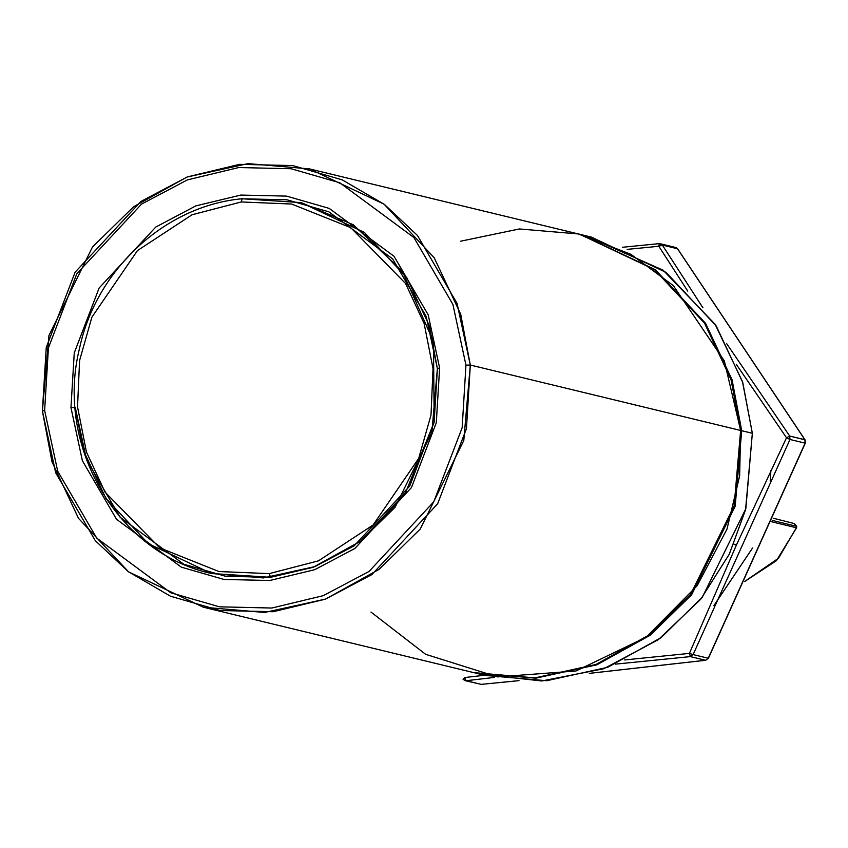 <?xml version="1.0" encoding="UTF-8"?>
<svg xmlns="http://www.w3.org/2000/svg" width="848" height="848" viewBox="0 0 848 848"><rect width="100%" height="100%" fill="white"/><g stroke="black" fill="none" stroke-linecap="round" stroke-linejoin="round"><path stroke-width="1.27" d="M474.721 672.867L535.565 678.167L596.653 664.874L650.204 635.247L691.491 594.914L735.152 506.245L741.703 430.71L735.184 506.15L691.639 594.724L650.469 635.046L597.045 664.726L536.063 678.135L474.721 672.867L485.363 675.443L546.706 680.711L607.687 667.302L661.111 637.622L702.282 597.289L745.827 508.726L752.346 433.286L742.753 382.501L716.253 326.003L666.146 272.441L591.416 237.122L580.774 234.546L655.504 269.865L705.61 323.427L732.11 379.925L741.703 430.71L752.346 433.286L741.703 430.71L732.089 379.84L705.494 323.247L655.207 269.643L580.774 234.546M586.085 235.903L663.136 270.226L715.065 324.212L742.488 381.642L752.346 433.286L745.583 509.68L729.301 554.179L700.713 599.26L658.387 639.636L603.723 668.775L541.755 680.976L480.053 674.086M460.718 241.192L519.368 228.96L578.219 233.931L630.954 254.336L673.386 285.681L724.319 360.856L740.633 430.455L731.05 379.671L704.54 323.173L654.444 269.611L579.714 234.281L309.382 168.879L384.112 204.198L434.218 257.771L460.718 314.258L470.311 365.043L457.04 303.33L417.428 235.437L384.367 204.389L342.2 179.85L292.719 165.572L239.539 164.353L187.387 176.903L140.832 201.495L75.101 272.229L46.248 347.489L42.4 411.036L44.626 410.432L48.421 347.85L76.818 273.756L141.542 204.103L187.387 179.893L238.733 167.544L291.097 168.741L339.815 182.797L413.888 237.525L452.885 304.379L465.955 365.138L470.311 365.043L740.633 430.455L470.311 365.043L463.792 440.483L420.248 529.057L379.077 569.379L325.653 599.059L264.671 612.468L203.329 607.21L128.599 571.881L78.493 518.319L51.993 461.821L42.4 411.036L48.919 335.596L92.464 247.033L133.634 206.711L187.048 177.031L248.04 163.622L309.382 168.879M241.903 198.792L286.931 199.778L328.844 211.82L392.582 258.841L426.152 316.336L437.388 368.583L434.134 422.357L409.722 486.042L354.104 545.889L314.714 566.697L270.586 577.318L225.589 576.28L183.719 564.206L120.066 517.174L86.538 459.722L75.313 407.496L70.956 407.591L82.394 460.761L116.515 519.262L181.334 567.153L223.957 579.449L269.781 580.498L314.703 569.697L354.814 548.508L411.45 487.568L436.307 422.728L439.614 367.968L437.388 368.583L429.279 325.611L406.849 277.805L364.46 232.479L301.22 202.598L242.009 198.761L241.32 201.951L291.648 204.039L350.754 227.656L405.545 283.476L424.127 323.523L433.031 368.679L431.007 415.011L418.7 458.376L373.12 524.986L318.477 560.835L269.261 573.619L270.586 577.318L313.06 567.323L360.623 541.162L405.556 492.709L434.197 422.06L433.445 341.5L402.302 271.18L353.234 224.72L301.22 202.598L353.234 224.72L402.302 271.18L433.445 341.5L434.197 422.06L405.556 492.709L360.623 541.162L313.06 567.323L270.586 577.318L211.481 573.492L263.389 577.933L314.99 566.591L360.199 541.48L395.03 507.358L431.876 432.416L437.388 368.583L439.614 367.968L436.307 422.728L411.45 487.568L354.814 548.508L314.703 569.697L269.781 580.498L223.957 579.449L181.334 567.153L116.515 519.262L82.394 460.761L70.956 407.591L74.274 352.842L99.131 288.002L155.756 227.063L195.867 205.873L240.8 195.072L286.613 196.121L329.247 208.417L394.055 256.308L428.187 314.809L439.614 367.968L428.187 314.809L394.055 256.308L329.247 208.417L286.613 196.121L240.8 195.072L195.867 205.873L155.756 227.063L99.131 288.002L74.274 352.842L70.956 407.591L75.313 407.496L83.433 450.468L105.852 498.274L148.252 543.6L211.481 573.492L270.586 577.318L269.261 573.619L318.477 560.835L373.12 524.986L418.7 458.376L431.007 415.011L433.031 368.679L424.127 323.523L405.545 283.476L350.754 227.656L291.648 204.039L241.32 201.951L192.104 214.735L137.461 250.584L91.881 317.194L79.574 360.559L77.539 406.892L86.454 452.048L105.025 492.094L159.816 547.914L218.932 571.531L269.261 573.619L218.932 571.531L159.816 547.914L105.025 492.094L86.454 452.048L77.539 406.892L79.574 360.559L91.881 317.194L137.461 250.584L192.104 214.735L241.32 201.951L242.125 198.771L301.22 202.598L242.009 198.761C165.402 205.767 96.237 269.293 79.532 348.337C54.897 446.186 117.84 553.468 211.481 573.492M203.329 607.21L473.65 672.612L534.993 677.87L595.985 664.461L649.409 634.781L690.579 594.459L734.114 505.896L740.633 430.455L739.647 475.961L727.012 529.057L697.13 585.767L646.081 637.251L576.004 670.991L497.532 676.895L425.59 654.285L370.979 612.076M44.626 410.432L57.696 471.191L96.693 538.045L170.766 592.773L219.484 606.829L271.848 608.027L323.194 595.678L369.039 571.467L433.752 501.815L462.16 427.721L465.955 365.138L452.885 304.379L413.888 237.525L339.815 182.797L291.097 168.741L238.733 167.544L187.387 179.893L141.542 204.103L76.818 273.756L48.421 347.85L44.626 410.432L42.4 411.036L55.671 472.749L95.283 540.653L128.345 571.69L170.512 596.229L219.992 610.507L273.173 611.726L325.325 599.186L371.88 574.594L437.61 503.86L466.453 428.6L470.311 365.043L465.955 365.138L462.16 427.721L433.752 501.815L369.039 571.467L323.194 595.678L271.848 608.027L219.484 606.829L170.766 592.773L96.693 538.045L57.696 471.191L44.626 410.432M770.906 470.439L770.217 480.837M676.301 247.658L661.027 243.927L662.33 245.061L661.027 243.927L658.811 246.28L662.33 245.061L677.594 248.771L676.163 247.595L677.467 248.718L662.33 245.061L702.939 307.835M624.679 659.945L689.413 653.395L736.329 545.2L733.902 544.077L736.329 545.2L786.52 437.759L736.297 364.343L786.52 437.759L789.721 436.052L804.858 439.709L677.467 248.718L805.059 439.868L789.721 436.052L726.704 343.726L789.721 436.052L789.976 439.487L693.123 654.582L708.26 658.239L805.112 443.154L789.976 439.487L805.112 443.154L804.858 439.709L805.229 442.857M687.76 291.108L658.811 246.28L627.16 249.376M494.395 677.414L466.156 680.711L464.598 677.563L463.178 679.29L464.598 677.563L484.558 675.252M805.112 440.165L805.335 443.069L708.26 658.239L693.123 654.582L789.976 439.487L786.52 437.759L789.976 439.487L789.721 436.052L786.52 437.759L736.329 545.2L689.413 653.395L693.123 654.582L690.399 656.606L705.536 660.263L589.466 673.344L705.536 660.263L690.399 656.606L615.5 664.132M464.598 677.563L466.156 680.711L481.293 684.368L518.891 680.647M662.33 245.061L658.811 246.28L659.352 243.641L658.811 246.28L661.027 243.927L676.227 247.616L659.267 243.63L622.358 247.287M677.594 248.909L676.227 247.616M708.26 658.239L705.865 660.21M690.399 656.606L693.123 654.582L689.413 653.395L690.399 656.606L689.413 653.395M519.008 680.647L481.441 684.357M463.178 679.29L466.156 680.711L463.178 679.29M481.293 684.368L466.156 680.711M752.547 548.02L713.857 605.652M796.378 527.763L796.569 526.29L772.242 520.407L796.569 526.29L796.378 527.763L771.638 521.774L796.378 527.763L778.496 558.249L744.788 581.399L778.496 558.249L796.378 527.763M796.283 526.597L794.099 523.28L796.569 526.29M793.018 523.205L773.206 518.223M677.594 248.771L805.059 439.868M805.335 443.069L708.398 658.334M705.684 660.274L589.36 673.376M481.367 684.378L465.075 680.637L463.04 679.248M794.099 523.28L796.738 526.385L796.558 527.785L776.45 560.655L744.756 581.463"/></g></svg>
